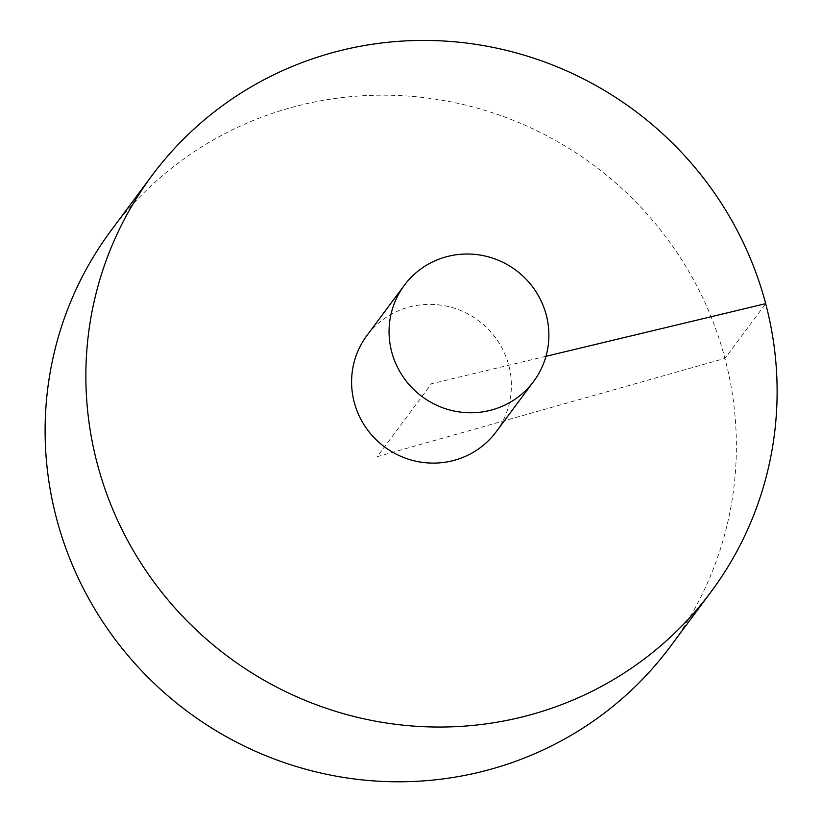 <?xml version="1.0" encoding="UTF-8"?>
<svg xmlns="http://www.w3.org/2000/svg" width="822" height="822" viewBox="0 0 822 822"><rect width="100%" height="100%" fill="white"/><g stroke="black" fill="none" stroke-linecap="round" stroke-linejoin="round"><path stroke-width="0.62" stroke-dasharray="4.11 3.08" d="M670.32 646.565A348.507 340.38 36.7 0 0 593.977 165.428A348.507 340.38 36.7 0 0 111.176 230.396M496.118 431.848A80.566 78.686 36.7 0 0 478.476 320.611A80.566 78.686 36.7 0 0 366.859 335.633M545.972 356.306L431.488 383.74L377.195 456.683L724.942 358.402L765.683 303.657"/><path stroke-width="1.23" d="M151.916 175.651L111.176 230.396A348.507 340.38 36.7 0 0 105.504 625.902A348.507 340.38 36.7 0 0 478.949 772.31A348.507 340.38 36.7 0 0 670.32 646.565L711.061 591.83A348.507 340.38 36.7 0 0 634.728 110.693A348.507 340.38 36.7 0 0 151.916 175.651A348.507 340.38 36.7 0 0 146.254 571.167A348.507 340.38 36.7 0 0 519.689 717.575A348.507 340.38 36.7 0 0 711.061 591.83M404.332 285.285L366.859 335.633A80.566 78.686 36.7 0 0 354.231 402.256A80.566 78.686 36.7 0 0 451.884 460.916A80.566 78.686 36.7 0 0 496.118 431.848L533.601 381.49A80.566 78.686 36.7 0 0 515.949 270.263A80.566 78.686 36.7 0 0 404.332 285.285A80.566 78.686 36.7 0 0 403.027 376.723A80.566 78.686 36.7 0 0 489.357 410.568A80.566 78.686 36.7 0 0 533.601 381.49M765.683 303.657L545.972 356.306"/></g></svg>
